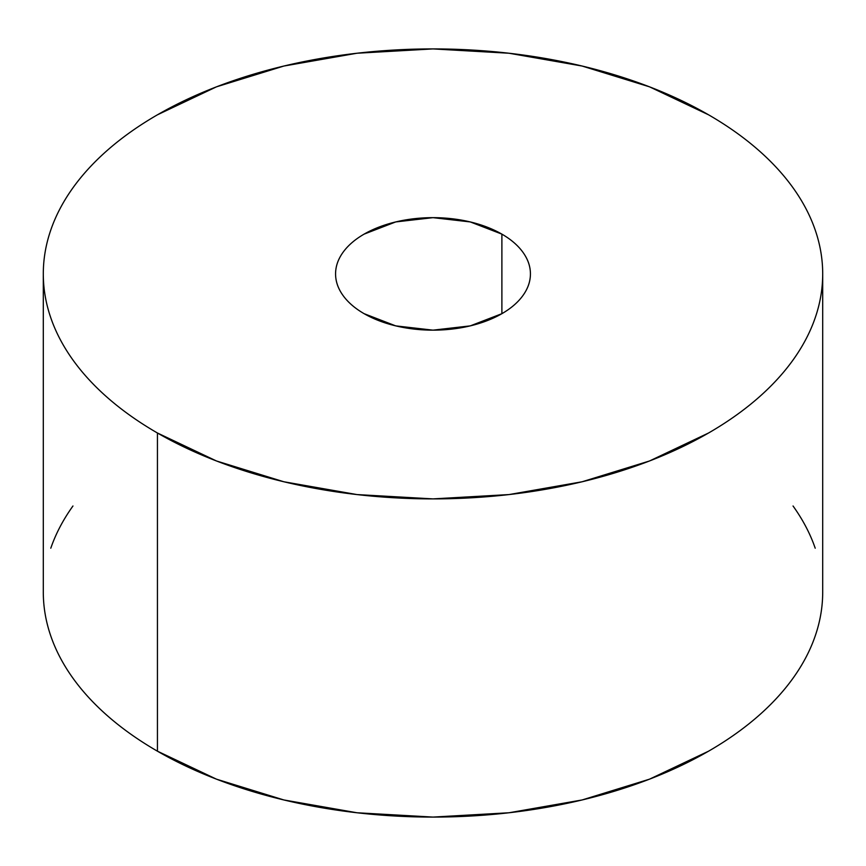 <?xml version="1.0" encoding="UTF-8"?>
<svg xmlns="http://www.w3.org/2000/svg" width="866" height="866" viewBox="0 0 866 866"><rect width="100%" height="100%" fill="white"/><g stroke="black" fill="none" stroke-linecap="round" stroke-linejoin="round"><path stroke-width="1.3" d="M364.11 313.676A97.425 56.247 180 0 1 335.575 273.905A97.425 56.247 180 0 1 395.719 221.934A97.425 56.247 180 0 1 501.89 234.134L501.89 313.676L470.281 325.876L433 330.152L395.719 325.876L364.11 313.676C354.973 308.404 347.937 302.321 342.99 295.425C338.043 288.54 335.575 281.363 335.575 273.905C335.575 266.447 338.043 259.27 342.99 252.385C347.937 245.489 354.973 239.406 364.11 234.134L395.719 221.934L433 217.658L470.281 221.934L501.89 234.134C511.027 239.406 518.063 245.489 523.01 252.385C527.957 259.27 530.425 266.447 530.425 273.905C530.425 281.363 527.957 288.54 523.01 295.425C518.063 302.321 511.027 308.404 501.89 313.676L501.89 234.134A97.425 56.247 180 0 1 530.425 273.905A97.425 56.247 180 0 1 470.281 325.876A97.425 56.247 180 0 1 364.11 313.676M822.7 273.905C822.7 288.681 820.199 303.306 815.209 317.8C810.219 332.284 802.825 346.357 793.04 360.007C783.243 373.657 771.238 386.615 757.025 398.901C742.812 411.188 726.65 422.554 708.561 433L649.511 460.983L582.136 481.767L509.024 494.573L433 498.892L356.976 494.573L283.864 481.767L216.489 460.983L157.439 433A389.7 224.987 180 0 1 43.3 273.905A389.7 224.987 180 0 1 283.864 66.043A389.7 224.987 180 0 1 708.561 114.81A389.7 224.987 180 0 1 822.7 273.905C822.7 259.129 820.199 244.504 815.209 230.01C810.219 215.526 802.825 201.453 793.04 187.803C783.243 174.153 771.238 161.195 757.025 148.909C742.812 136.622 726.65 125.256 708.561 114.81L649.511 86.827L582.136 66.043L509.024 53.237L433 48.918L356.976 53.237L283.864 66.043L216.489 86.827L157.439 114.81C139.35 125.256 123.189 136.622 108.975 148.909C94.762 161.195 82.757 174.153 72.961 187.803C63.175 201.453 55.781 215.526 50.791 230.01C45.801 244.504 43.3 259.129 43.3 273.905C43.3 288.681 45.801 303.306 50.791 317.8C55.781 332.284 63.175 346.357 72.961 360.007C82.757 373.657 94.762 386.615 108.975 398.901C123.189 411.188 139.35 422.554 157.439 433L157.439 751.19A389.7 224.987 0 0 1 43.3 592.095C43.3 606.871 45.801 621.496 50.791 635.99C55.781 650.474 63.175 664.547 72.961 678.197C82.757 691.847 94.762 704.805 108.975 717.091C123.189 729.378 139.35 740.744 157.439 751.19A389.7 224.987 0 0 0 582.136 799.957A389.7 224.987 0 0 0 822.7 592.095L822.7 273.905A389.7 224.987 180 0 1 582.136 481.767A389.7 224.987 180 0 1 157.439 433L157.439 751.19L216.489 779.173L283.864 799.957L356.976 812.763L433 817.082L509.024 812.763L582.136 799.957L649.511 779.173L708.561 751.19C726.65 740.744 742.812 729.378 757.025 717.091C771.238 704.805 783.243 691.847 793.04 678.197C802.825 664.547 810.219 650.474 815.209 635.99C820.199 621.496 822.7 606.871 822.7 592.095M815.209 548.2C810.219 533.716 802.825 519.643 793.04 505.993M72.961 505.993C63.175 519.643 55.781 533.716 50.791 548.2M43.3 592.095L43.3 273.905"/></g></svg>
